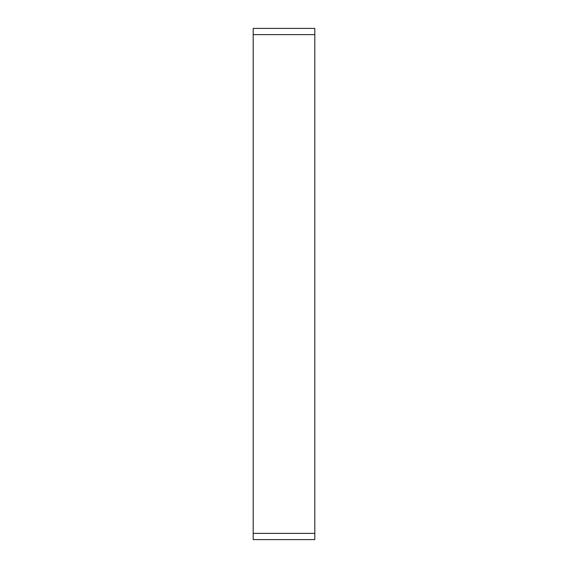 <?xml version="1.0" encoding="UTF-8"?>
<svg xmlns="http://www.w3.org/2000/svg" width="568" height="568" viewBox="0 0 568 568"><rect width="100%" height="100%" fill="white"/><g stroke="black" fill="none" stroke-linecap="round" stroke-linejoin="round"><path stroke-width="0.85" d="M314.8 28.4L314.8 34.62L253.2 34.62L253.2 28.4L314.8 28.4M314.8 533.38L314.8 539.6L253.2 539.6L253.2 533.38L314.8 533.38L314.8 34.62M253.2 533.38L253.2 34.62"/></g></svg>
